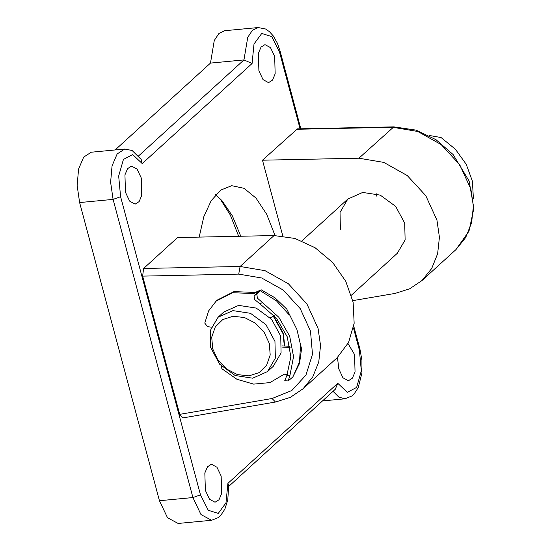 <?xml version="1.0" encoding="UTF-8"?>
<svg xmlns="http://www.w3.org/2000/svg" width="551" height="551" viewBox="0 0 551 551"><rect width="100%" height="100%" fill="white"/><g stroke="black" fill="none" stroke-linecap="round" stroke-linejoin="round"><path stroke-width="0.83" d="M429.312 135.491L441.075 137.543L455.408 149.225L466.215 164.281L472.407 181.189L473.371 198.27M376.76 196.128L376.181 193.663M340.373 229.271L340.015 212.445L347.833 199.076L362.668 192.43L380.238 195.116L395.68 206.405L404.73 223.169L405.095 239.995L397.271 253.357L351.373 295.164M282.766 235.938L262.483 160.231L358.915 158.199L383.861 162.428L407.237 175.542L425.778 195.701L436.909 220.111L439.409 237.295L437.632 253.77L431.702 268.482L421.997 280.5L409.662 288.793L395.143 293.387L352.805 300.646M273.64 316.012L283.455 333.63L284.564 346.035M141.249 177.939L137.082 169.095L131.558 166.113L127.618 168.64L124.96 174.86L125.483 192.299L129.643 201.136L135.167 204.118L139.114 201.597L141.765 195.371L141.249 177.939M221.13 476.064L216.97 467.22L211.446 464.238L207.5 466.759L204.848 472.985L205.365 490.424L209.525 499.261L215.048 502.243L218.995 499.723L221.647 493.496L221.13 476.064M274.653 56.429L270.493 47.586L264.969 44.603L261.022 47.131L258.371 53.351L258.887 70.79L263.047 79.633L268.571 82.616L272.518 80.088L275.169 73.862L274.653 56.429M337.488 357.461L338.769 368.915L342.929 377.752L348.452 380.734L352.399 378.213L355.051 371.987L354.534 354.555L348.039 343.583M238.638 236.269L230.332 215.042L219.877 198.408M215.661 194.717L221.922 200.564L232.405 215.951L240.801 236.227M199.18 237.102L203.829 216.77L211.191 200.695L220.717 190.074L231.689 185.715L244.024 188.297L256.022 198.105L266.656 214.298L275.032 235.511M262.483 160.231L297.437 128.872L393.841 126.84L415.957 130.084L435.993 139.665L453.122 154.549L469.108 181.01L473.888 208.368L468.991 231.234L455.952 249.569L465.664 237.557L471.594 222.838L473.364 206.363L470.871 189.186L459.734 164.777L441.193 144.61L417.823 131.503L392.877 127.274L296.445 129.306M179.695 414.324L272.056 398.476L275.472 402.051L182.774 417.961L179.695 414.324L142.661 276.127L143.632 268.482L240.064 266.457L265.01 270.686L288.38 283.793L306.928 303.952L318.058 328.368L320.558 345.546L318.781 362.021L312.851 376.739L303.14 388.751L337.102 357.819L348.597 342.481L354.128 323.327L353.136 302.23L345.732 281.265L332.639 262.476L315.131 247.723L294.937 238.431L274.026 235.525L240.064 266.457L238.735 274.102L142.661 276.127M274.026 235.525L177.587 237.557L143.632 268.482M227.928 483.358L228.748 485.314L227.749 499.964L224.877 509.131L220.524 515.702L218.478 517.52L211.563 520.275L178.097 523.45L167.476 517.713L159.473 500.714L79.592 202.589L77.112 185.446L78.593 169.054L83.697 157.09L91.28 152.234L124.746 149.059L117.163 153.915L112.06 165.879L110.579 182.271L113.058 199.414L120.628 196.714L200.509 494.839L208.244 510.267L218.251 513.408L225.986 502.836L227.928 483.358L337.784 383.296L347.35 392.291L356.607 387.394L361.332 370.837L359.383 350.133L353.432 327.921M210.496 63.124L243.962 59.949L247.743 37.358L252.379 30.374L258.157 27.55L224.691 30.725L218.912 33.549L214.277 40.526L210.496 63.124L115.152 149.968M228.782 486.319L335.284 389.316L337.784 383.296M300.081 128.817L279.502 52.008L271.767 36.58L261.759 33.439L254.032 44.011L252.089 63.489L243.962 59.949L138.659 155.864M252.089 63.489L142.234 163.551L141.221 159.459L132.075 150.471L124.746 149.059M212.652 348.755L217.865 359.961L226.592 369.046L237.515 374.639L248.956 375.878L259.184 372.586L266.643 365.251L270.19 354.996L269.287 343.383L264.074 332.177L255.34 323.086L244.424 317.5L232.983 316.253L222.749 319.552L215.296 326.888L211.749 337.143L212.652 348.755M274.963 341.358L275.328 358.184L267.51 371.553L252.675 378.2L235.105 375.513L219.663 364.225L210.606 347.461L210.248 330.634L218.065 317.273L232.901 310.619L250.471 313.312L265.913 324.594L274.963 341.358M273.268 316.212L283.152 333.906L284.288 346.021M218.065 317.273L223.83 312.024L238.666 305.371L256.229 308.064L271.677 319.353L280.728 336.11L281.086 352.943L273.268 366.305L267.51 371.553M257.999 292.168L257.124 291.858L253.963 293.573L232.742 292.712L216.144 301.149L208.65 310.936L204.765 323.093L207.541 326.674L211.329 327.191M256.904 294.22L257.351 298.125L262.428 302.492L259.934 303.849L254.672 299.634L254.045 295.763L256.904 294.22L261.215 289.86L255.182 292.471L233.955 291.603L217.356 300.047L216.144 301.149M270.286 317.831L274.24 315.689M289.895 375.672L288.187 380.92L284.736 380.748L286.837 375.527L289.895 375.672L293.552 356.6L289.668 336.165L278.778 317.238L262.428 302.492M254.045 295.763L258.894 291.348L257.124 291.858M259.934 303.849L276.32 318.079L287.188 336.702L290.88 356.869L286.837 375.527M289.902 346.297L281.981 345.904M290.108 347.467L281.94 347.068M220.999 365.692L221.915 368.791L236.916 379.274L253.687 384.095L269.921 382.594L284.22 374.184L287.36 374.336M288.187 380.92L292.829 376.932L299.455 362.076L300.564 344.912L301.493 348.335M301.617 348.514L299.524 363.385L292.829 376.932M261.215 289.86L275.066 297.877L286.782 309.125L296.941 329.532L300.564 344.912M253.963 293.573L255.182 292.471M272.056 398.476L291.837 390.528L305.97 375.093L312.486 354.307L310.488 331.061L300.24 308.608L283.18 290.053L261.684 277.993L238.735 274.102M358.915 158.199L393.841 126.84M142.234 163.551L132.66 154.555L123.41 159.453L118.685 176.017L120.628 196.714M159.473 500.714L192.94 497.539L113.058 199.414L79.592 202.589M211.563 520.275L200.943 514.538L192.94 497.539L200.509 494.839M322.576 400.894L344.967 398.766L338.858 397.14L333.066 391.341M359.383 350.133L359.913 349.1L361.911 360.347L361.931 373.013L358.233 387.725L354.017 394.103L351.965 395.955L344.967 398.766M279.502 52.008L280.025 50.981L277.339 43.205L273.275 35.925L269.46 31.662L265.568 29.003L258.157 27.55M289.344 315.014L276.485 300.874L260.54 290.9M421.997 280.5L455.952 249.569M275.472 402.051L290.398 397.326L303.14 388.751M359.913 349.1L353.749 326.102M300.88 128.796L280.025 50.981M301.934 240.883L347.833 199.076M283.379 374.969L284.247 374.184"/></g></svg>
